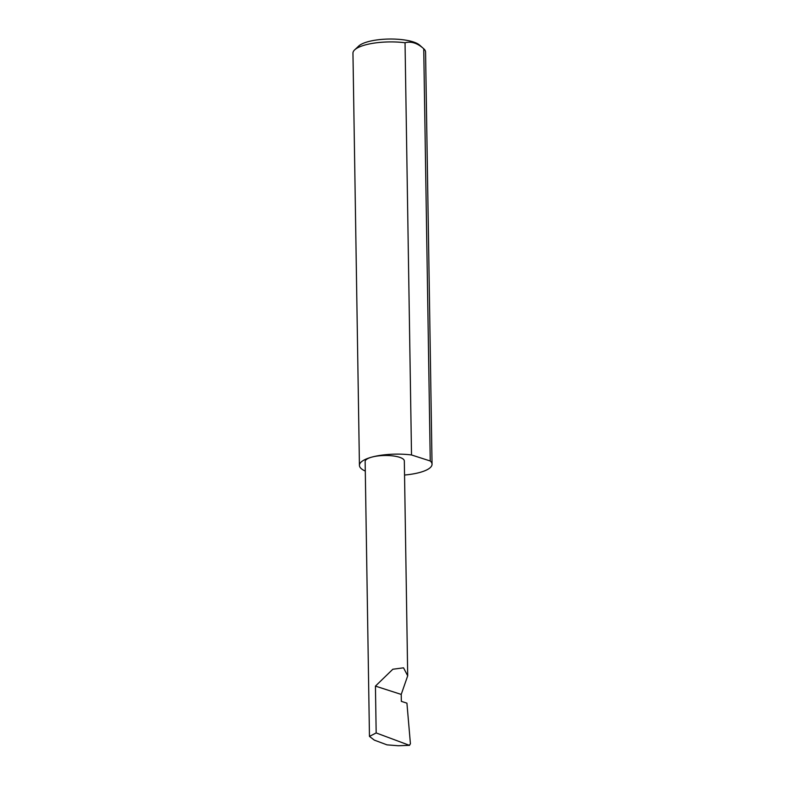 <?xml version="1.0" encoding="UTF-8"?>
<svg xmlns="http://www.w3.org/2000/svg" width="785" height="785" viewBox="0 0 785 785"><rect width="100%" height="100%" fill="white"/><g stroke="black" fill="none" stroke-linecap="round" stroke-linejoin="round"><path stroke-width="1.18" d="M401.223 694.421L407.7 675.807L403.529 667.829L392.834 669.242L375.436 686.11L401.223 694.421L401.341 701.358L406.924 703.154L410.427 743.866L409.25 745.269L376.172 732.945L369.46 736.399L374.308 740.118L387.025 744.857L398.348 745.75L409.593 745.328L398.348 745.75M404.55 475.033A36.306 10.676 179.1 0 0 419.632 472.501A36.306 10.676 179.1 0 0 432.044 464.239L425.568 52.026A36.306 10.676 179.1 0 0 423.772 48.788L423.733 48.748C417.473 43.126 411.232 41.114 405.04 42.753L411.517 454.966A36.306 10.676 179.1 0 0 371.845 457.105A19.596 5.76 -0.9 0 1 392.794 455.899A19.596 5.76 -0.9 0 1 404.324 460.952L407.7 675.807M405.04 42.753A36.306 10.676 179.1 0 0 365.368 44.902A36.306 10.676 179.1 0 0 354.673 49.857L358.755 46.021A31.95 9.391 -0.9 0 1 368.165 41.664A31.95 9.391 -0.9 0 1 419.553 45.069L423.733 48.748L430.249 460.991A36.306 10.676 179.1 0 1 432.044 464.239M354.673 49.857A36.306 10.676 179.1 0 0 352.956 53.164L359.432 465.377A36.306 10.676 179.1 0 0 365.3 471.059M369.46 736.399L365.143 461.57A19.596 5.76 -0.9 0 1 371.845 457.105A36.306 10.676 179.1 0 0 359.432 465.377M376.172 732.945L375.436 686.11M411.517 454.966L430.249 460.991"/></g></svg>
